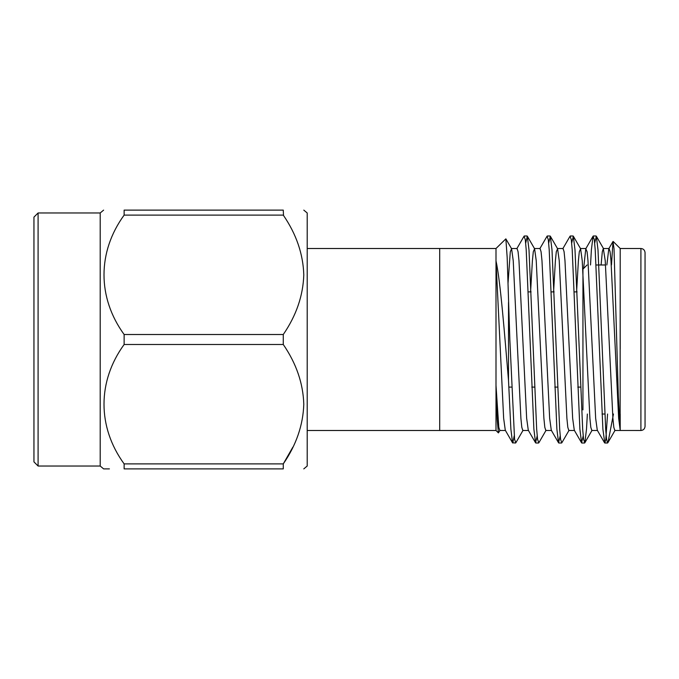 <?xml version="1.0" encoding="UTF-8"?>
<svg xmlns="http://www.w3.org/2000/svg" width="679" height="679" viewBox="0 0 679 679"><rect width="100%" height="100%" fill="white"/><g stroke="black" fill="none" stroke-linecap="round" stroke-linejoin="round"><path stroke-width="1.02" d="M38.092 212.977L33.95 217.119L33.95 461.881L38.092 466.023L38.092 212.977L100.195 212.977L103.607 210.117M38.092 466.023L100.195 466.023L100.195 212.977M109.412 468.883L103.607 468.883L100.195 466.023M124.13 463.893L283.27 463.893L283.27 468.883C310.133 468.883 310.133 468.883 283.27 468.883C310.133 468.883 310.133 468.883 283.27 468.883L124.13 468.883C97.301 468.883 97.301 468.883 124.13 468.883L124.13 463.893C97.216 426.828 97.377 381.318 124.13 344.491L124.13 334.509C97.216 297.444 97.377 251.934 124.13 215.107L124.13 210.117C97.301 210.117 97.301 210.117 124.13 210.117L283.27 210.117C310.133 210.117 310.133 210.117 283.27 210.117C310.133 210.117 310.133 210.117 283.27 210.117L283.499 215.464M292.853 447.147L283.27 463.893C296.248 445.017 303.089 425.147 303.793 404.285C303.157 383.423 296.316 363.494 283.27 344.491L124.13 344.491M124.13 334.509L283.27 334.509C296.248 315.633 303.089 295.764 303.793 274.902C303.157 254.039 296.316 234.111 283.27 215.107L124.13 215.107M283.27 344.491L283.27 334.509M303.793 468.883L307.205 466.023L307.205 212.977L303.793 210.117M587.089 264.98L582.947 269.113L582.947 409.887M645.05 252.647L645.05 426.353C644.778 428.89 643.403 430.274 640.908 430.494L640.908 248.506C643.403 248.726 644.778 250.11 645.05 252.647M611.482 264.98L612.984 241.503L614.02 248.709L618.357 396.884L620.207 430.486L620.207 414.02M620.207 264.98L620.207 248.514L613.154 241.452M620.216 348.913L620.207 259.794L620.139 429.722L618.654 418.298L610.99 260.702L610.082 251.722L609.071 248.514L603.317 248.514L602.307 251.722L601.102 264.98M613.46 414.02L608.028 442.462L607.595 443.005L606.585 439.364L605.676 429.136L598.004 249.864L596.332 236.207L594.694 243.099M587.36 414.02L586.503 429.136L584.831 442.793L583.575 439.355L582.675 429.136L575.003 249.864L573.331 236.207L571.693 243.099M569.095 430.248L561.83 442.793L560.574 439.355L559.674 429.136L552.002 249.864L550.329 236.207L548.691 243.099M546.094 430.248L538.829 442.793L537.573 439.355L536.665 429.136L529 249.864L527.328 236.207L525.69 243.099M523.093 430.248L515.828 442.793L514.572 439.355L509.836 339.5L507.171 257.434L505.863 238.855L496.001 248.506L496.001 260.906C500.423 280.571 504.684 335.324 508.512 380.503L510.88 429.136L512.543 442.793L515.582 443.005M640.908 430.494L614.818 430.486L613.808 427.278L612.899 418.298L605.235 260.702L603.317 248.514M597.571 430.486L591.816 430.486L590.806 427.278L589.898 418.298L582.234 260.702L580.596 248.76L579.306 251.722L578.398 260.702L576.59 291.902M574.57 430.486L568.815 430.486L567.805 427.278L566.897 418.298L559.233 260.702L557.595 248.752L556.305 251.722L555.397 260.702L553.589 291.902M551.569 430.486L545.814 430.486L544.804 427.278L543.896 418.298L536.232 260.702L534.594 248.752L533.304 251.722L532.395 260.702L530.588 291.902M528.568 430.486L522.813 430.486L521.803 427.278L520.895 418.298L513.231 260.702L511.593 248.752L510.302 251.722L508.011 283.508M505.566 430.486L499.812 430.486L498.802 427.278L496.001 385.417L496.001 430.478L498.411 432.905L497.215 419.664L496.001 385.417L496.001 260.906L503.648 418.298L505.286 430.24L512.543 442.793M500.084 430.248L498.411 432.905M607.569 414.02L605.804 439.355L604.794 443.005L602.884 429.136L595.211 249.864L594.303 239.645L593.056 236.207L591.384 249.864L590.526 264.98M583.193 435.901L581.555 442.793L579.883 429.136L572.21 249.864L571.302 239.645L570.054 236.207L562.789 248.76M560.192 435.901L558.554 442.793L556.882 429.136L549.209 249.864L548.301 239.645L547.053 236.207L539.788 248.76M537.191 435.901L535.553 442.793L533.881 429.136L526.208 249.864L525.3 239.645L524.052 236.207L516.787 248.76M514.19 435.901L512.789 443.005M508.512 302.333L508.512 380.503M612.984 241.503L608.791 248.76L606.856 264.98M604.556 442.793L597.291 430.24L595.653 418.298L587.98 260.702L587.08 251.722L585.79 248.76L583.634 268.434M581.555 442.793L574.29 430.24L572.652 418.298L564.979 260.702L564.079 251.722L563.069 248.514L557.315 248.514M558.554 442.793L551.289 430.24L549.65 418.298L541.978 260.702L541.07 251.722L540.068 248.514L534.314 248.514M535.553 442.793L528.287 430.24L526.649 418.298L518.977 260.702L518.069 251.722L517.067 248.514L511.312 248.514M307.205 248.506L439.695 248.506L439.695 430.494L496.001 430.494M439.695 430.494L307.205 430.494M508.783 387.098L511.576 387.098M531.784 387.098L534.577 387.098M554.785 387.098L557.578 387.098M577.787 387.098L580.579 387.098M528.304 291.902L531.097 291.902M551.306 291.902L554.098 291.902M574.307 291.902L577.099 291.902M602.027 414.02L604.819 414.02M596.069 264.98L605.532 264.98M620.207 248.506L640.908 248.506M596.332 236.207L603.597 248.752M584.831 442.793L592.096 430.248M573.331 236.207L580.596 248.752M550.329 236.207L557.595 248.752M527.328 236.207L534.594 248.752M608.028 442.462L615.098 430.248M511.584 248.752L505.863 238.855M535.799 443.005L538.583 443.005M558.792 443.005L561.584 443.005M581.793 443.005L584.585 443.005M604.802 443.005L607.586 443.005M524.29 235.995L527.082 235.995M547.291 235.995L550.083 235.995M570.292 235.995L573.084 235.995M593.302 235.995L596.086 235.995M585.79 248.76L593.056 236.207M586.07 248.514L580.316 248.514M439.695 248.506L496.001 248.506"/></g></svg>
